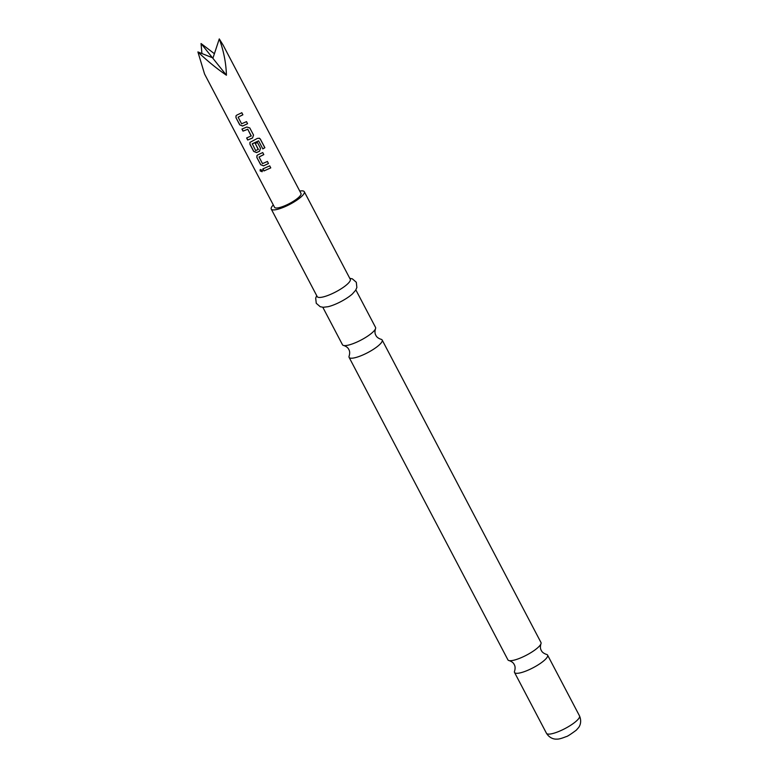 <?xml version="1.0" encoding="UTF-8"?>
<svg xmlns="http://www.w3.org/2000/svg" width="778" height="778" viewBox="0 0 778 778"><rect width="100%" height="100%" fill="white"/><g stroke="black" fill="none" stroke-linecap="round" stroke-linejoin="round"><path stroke-width="1.17" d="M260.134 170.927L260.241 169.536L262.342 170.285L262.167 171.724L260.134 170.927M262.196 171.695L260.26 170.82L260.29 169.497M540.866 644.028C540.156 646.722 540.292 648.842 541.274 650.379C541.984 652.071 543.647 653.384 546.273 654.337A18.662 4.464 152.3 0 1 547.586 655.105A18.662 4.464 152.3 0 1 528.797 669.848A18.662 4.464 152.3 0 1 514.54 672.464A18.662 4.464 152.3 0 1 514.647 670.937C515.357 668.244 515.221 666.124 514.229 664.577C513.529 662.895 511.856 661.572 509.23 660.629A18.662 4.464 -27.7 0 0 522.174 657.245A18.662 4.464 -27.7 0 0 540.866 644.028A18.662 4.464 -27.7 0 0 540.973 642.502L382.163 340.005A18.662 4.464 152.3 0 1 363.365 354.749A18.662 4.464 152.3 0 1 349.108 357.365A18.662 4.464 152.3 0 1 349.215 355.838C349.925 353.144 349.789 351.024 348.797 349.478C348.097 347.795 346.424 346.473 343.798 345.529A18.662 4.464 -27.7 0 0 356.742 342.145A18.662 4.464 -27.7 0 0 375.434 328.919A18.662 4.464 -27.7 0 0 375.541 327.402L355.847 289.902M375.434 328.919C374.724 331.623 374.86 333.743 375.842 335.279C376.552 336.971 378.215 338.284 380.841 339.237A18.662 4.464 152.3 0 1 382.163 340.005M259.093 138.124L260.299 139.126L264.802 147.703L262.789 148.88M257.44 142.491L260.513 148.345L259.512 151.263L256.546 152.585L253.677 151.409L249.923 144.261L249.933 142.393L257.469 138.358L259.57 138.348L260.377 139.136L264.88 147.713L262.838 148.919L258.597 140.837L252.257 143.774L255.661 150.572L258.345 149.376L255.291 143.57L257.44 142.491L260.494 148.297L259.521 151.195L256.604 152.498L253.754 151.311L250.001 144.163L249.962 142.345M258.267 149.58L255.301 143.502M258.597 140.837L252.189 143.969M300.998 193.45A14.938 3.569 152.3 0 1 292.8 201.648A14.938 3.569 152.3 0 1 274.556 207.337L204.575 74.036L197.904 51.931C207.249 60.84 216.751 68.6 226.427 75.223C226.058 62.93 223.675 50.823 219.279 38.9L223.082 45.046L300.998 193.45M214.397 53.711L201.055 43.529L201.91 53.536M349.108 357.365L507.917 659.851A18.662 4.464 -27.7 0 0 509.23 660.629M322.802 307.252L342.485 344.751A18.662 4.464 -27.7 0 0 343.798 345.529M273.311 204.964A18.662 4.464 -27.7 0 0 271.25 209.068L317.2 296.593A18.662 4.464 -27.7 0 0 331.457 293.987A18.662 4.464 -27.7 0 0 350.256 279.244L304.305 191.719A18.662 4.464 -27.7 0 0 299.754 191.077M271.25 209.068A18.662 4.464 -27.7 0 0 285.507 206.452A18.662 4.464 -27.7 0 0 304.305 191.719M316.714 295.659L315.683 298.1L316.257 303.303L320.235 306.726L323.24 307.281L328.063 306.707A18.662 4.464 -27.7 0 0 336.563 303.712A18.662 4.464 -27.7 0 0 352.415 293.928L355.624 290.272L356.869 287.49L356.314 282.268L352.356 278.845L349.769 278.31M247.569 123.702L242.61 126.036L239.731 124.859L235.977 117.711L235.987 115.844L236.852 115.076L241.822 112.742L242.892 114.784L238.136 117.196L241.598 123.799L246.5 121.66L247.569 123.702L242.61 126.036M241.793 112.693L242.862 114.736L238.136 117.196M249.787 127.923L253.54 135.071L252.539 137.988L247.705 140.04L246.636 137.998L251.255 135.878L247.793 129.274L243.018 131.122L241.948 129.08L246.791 127.028L249.787 127.923M251.177 136.082L247.793 129.274M268.478 163.526L263.518 165.86L260.64 164.683L256.886 157.535L256.896 155.668L257.761 154.9L262.731 152.566L263.81 154.608L259.045 157.02L262.507 163.623L267.408 161.484L268.478 163.526L263.518 165.86M262.711 152.517L263.781 154.559L259.045 157.02M270.763 167.892L263.936 170.946L262.857 168.904L269.694 165.85L270.763 167.892L263.936 170.946M201.055 43.529L226.427 75.223M219.279 38.9L212.997 57.961L197.904 51.931M264.014 170.849L262.935 168.807M269.665 165.802L270.734 167.844M263.567 165.772L260.64 164.683M267.389 161.435L268.459 163.477M260.718 164.586L256.886 157.535M256.964 157.438L256.935 155.619M249.767 127.884L253.511 135.032L252.539 137.988M247.793 129.206L243.018 131.122M243.096 131.025L242.026 128.983M252.549 137.92L247.705 140.04M247.783 139.943L246.714 137.901M242.658 125.948L239.731 124.859M246.47 121.621L247.55 123.663M239.809 124.762L235.977 117.711M236.055 117.614L236.026 115.796M579.513 715.906C582.314 722.49 579.143 726.973 578.443 727.741L576.274 730.182C570.381 734.539 566.987 736.698 566.102 736.64C561.59 738.468 558.487 739.285 556.776 739.1C555.716 739.246 550.25 739.285 546.457 733.265A18.662 4.464 -27.7 0 0 560.714 730.649A18.662 4.464 -27.7 0 0 579.513 715.906L547.586 655.105M546.457 733.265L514.54 672.464"/></g></svg>
